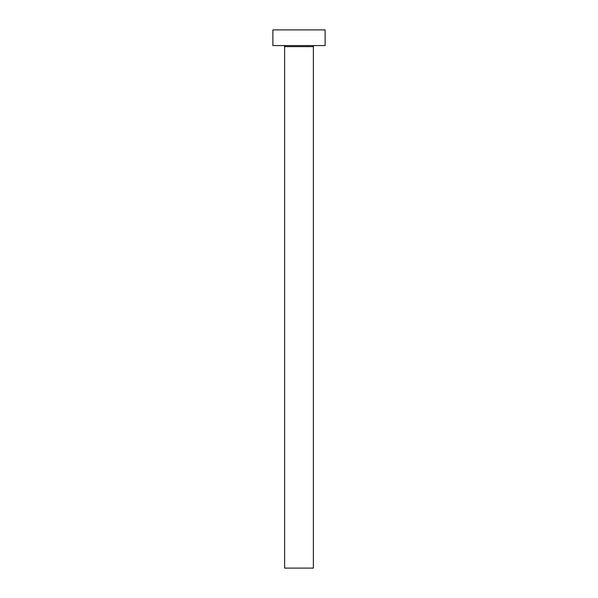 <?xml version="1.0" encoding="UTF-8"?>
<svg xmlns="http://www.w3.org/2000/svg" width="598" height="598" viewBox="0 0 598 598"><rect width="100%" height="100%" fill="white"/><g stroke="black" fill="none" stroke-linecap="round" stroke-linejoin="round"><path stroke-width="0.9" d="M313.367 46.622A1.046 1.046 0 0 1 314.413 45.575A1.046 1.046 0 0 0 313.367 46.622L284.633 46.622L284.633 568.1L313.367 568.1L313.367 46.622L313.367 568.1L284.633 568.1L284.633 46.622A1.046 1.046 0 0 0 283.587 45.575A1.046 1.046 0 0 1 284.633 46.622L313.367 46.622M272.875 29.9L272.875 45.575L325.125 45.575L325.125 29.9L272.875 29.9L272.875 45.575L325.125 45.575L325.125 29.9L272.875 29.9"/></g></svg>
